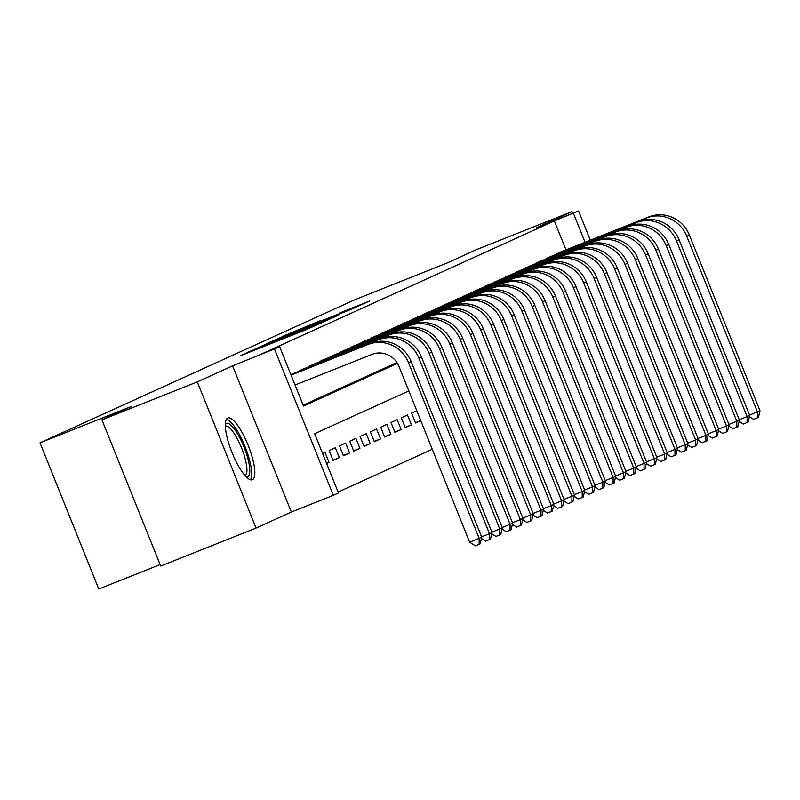 <?xml version="1.0" encoding="UTF-8"?>
<svg xmlns="http://www.w3.org/2000/svg" width="800" height="800" viewBox="0 0 800 800"><rect width="100%" height="100%" fill="white"/><g stroke="black" fill="none" stroke-linecap="round" stroke-linejoin="round"><path stroke-width="1.2" d="M251.27 350.77L239.93 355.99L307.33 329.16L322.93 322.27L251.27 350.77M227.68 418.08A33.22 8.82 68.3 0 0 231.95 452.35A33.22 8.82 68.3 0 0 252.36 479.76A33.22 8.82 68.3 0 0 252.46 479.71A33.22 8.82 68.3 0 0 248.19 445.44A33.22 8.82 68.3 0 0 227.78 418.03A33.22 8.82 68.3 0 0 227.68 418.08M321.1 320.38L282.63 336.38L352.9 308.45L369.73 301L339.26 313.15L355.88 306.99L342.8 312.39L290.76 332.99L321.1 320.38M565.99 249.87L554.35 220.91L578.58 210.98L590.32 240.18M101.92 419.85L197.29 381.89L256.06 528.08L160.69 566.04L101.92 419.85L131.55 406.39L40 442.83L355.36 299.52L446.92 263.07L476.55 249.6L571.91 211.64L536.61 227.68L578.58 210.98M256.06 528.08L291.35 512.04L232.59 365.85L197.29 381.89M232.59 365.85L279.7 346.8L303.53 406.07L397.45 363.38M554.35 220.91L260.63 354.39L279.7 346.8M268 343.23L254.04 349.58L321.44 322.74L338.27 315.3L268.15 343.6M267.04 343.46L283.73 336.08L354 308.15L311.91 325.32L338.29 315.15L267.05 343.48M572.6 213.35L571.91 211.64M420.75 420.59L415.46 422.69M416.8 410.76L411.61 413.12L415.58 422.99L420.77 420.64M411.46 424.87L407.48 414.99L401.3 417.8L405.27 427.68L411.46 424.87L405.15 427.38M401.15 429.55L397.18 419.67L391 422.48L394.97 432.36L401.15 429.55L394.85 432.06M390.84 434.24L386.87 424.36L380.69 427.17L384.66 437.05L390.84 434.24L384.54 436.75M380.54 438.92L376.57 429.04L370.38 431.85L374.35 441.73L380.54 438.92L374.23 441.43M370.23 443.6L366.26 433.72L360.08 436.53L364.05 446.41L370.23 443.6L363.93 446.11M359.93 448.29L355.95 438.41L349.77 441.22L353.74 451.1L359.93 448.29L353.62 450.8M349.62 452.97L345.65 443.09L339.46 445.9L343.44 455.78L349.62 452.97L343.31 455.48M339.31 457.65L335.34 447.78L329.16 450.59L333.13 460.46L339.31 457.65L333.01 460.16M326.59 463.44L329.01 462.34L326.54 463.32M293.31 373.53L290.85 374.54M303.61 368.84L297.51 371.85M313.92 364.16L307.81 367.17M324.22 359.47L318.12 362.48M334.53 354.79L328.43 357.8M344.84 350.11L338.73 353.12M355.14 345.42L349.04 348.43M365.45 340.74L359.34 343.75M375.75 336.06L369.65 339.07M386.06 331.37L379.96 334.38M396.37 326.69L390.26 329.7M406.67 322.01L400.57 325.02M416.98 317.32L410.87 320.33M427.28 312.64L421.18 315.65M437.59 307.95L431.49 310.97M447.9 303.27L441.79 306.28M458.2 298.59L452.1 301.6M468.51 293.9L462.4 296.91M478.81 289.22L472.71 292.23M489.12 284.54L483.02 287.55M499.43 279.85L493.32 282.86M509.73 275.17L503.63 278.18M520.04 270.49L513.93 273.5M530.34 265.8L524.24 268.81M540.65 261.12L534.55 264.13M550.96 256.44L544.85 259.45M303.16 405.16L396.92 362.55M555.16 254.76L561.26 251.75M338.1 492.08L432.28 449.28M329.01 462.34L325.04 452.46L322.62 453.56M40 442.83L98.77 589.02L160.11 564.6M408.82 390.92L314.64 433.72L338.47 492.99L333.32 495.33L274.55 349.14M291.35 512.04L333.32 495.33M585.06 242.28L573.42 213.32M257.66 348.01L323.96 321.49L257.66 348.01M288.3 334.67L306.8 327.34L288.3 334.67M295.06 385.01L372.01 354.38A21.29 20.53 65.6 0 1 399.02 366.54L469.62 542.17L479.16 538.37L408.56 362.74A31.94 30.79 -114.4 0 0 368.04 344.5L291.09 375.13M481.74 537.2L480.17 543.83L479.14 544.29L479.16 538.37L481.74 537.2L411.14 361.57A31.94 30.79 -114.4 0 0 370.61 343.33L291.04 375.01M479.14 544.29L475.32 545.81L469.62 542.17M225.31 424.3A28.75 7.63 -111.7 0 1 226.3 423.44A28.75 7.63 -111.7 0 1 243.97 446.95A28.75 7.63 -111.7 0 1 247.74 476.78A28.75 7.63 -111.7 0 1 246.25 476.9M245.01 475.58A26.62 7.07 68.3 0 0 245.04 475.56A26.62 7.07 68.3 0 0 241.66 448.2A26.62 7.07 68.3 0 0 225.32 426.12M250.43 479.78A33 8.76 68.3 0 0 245.16 446.87A33 8.76 68.3 0 0 226.37 419.34M481.59 536.82L489.47 533.69L418.87 358.06A31.94 30.79 -114.4 0 0 378.34 339.82L290.89 374.63M492.04 532.52L490.47 539.14L489.44 539.61L489.47 533.69L492.04 532.52L421.44 356.89A31.94 30.79 -114.4 0 0 380.92 338.65L291.47 374.26M489.44 539.61L485.63 541.13L481.44 538.45M491.89 532.14L499.77 529L429.17 353.38A31.94 30.79 -114.4 0 0 388.65 335.13L299.2 370.74M502.35 527.83L500.78 534.46L499.75 534.93L499.77 529L502.35 527.83L431.75 352.21A31.94 30.79 -114.4 0 0 391.23 333.96L301.77 369.57M499.75 534.93L495.94 536.45L491.75 533.77M502.2 527.46L510.08 524.32L439.48 348.69A31.94 30.79 -114.4 0 0 398.96 330.45L309.5 366.06M512.66 523.15L511.09 529.77L510.06 530.24L510.08 524.32L512.66 523.15L442.05 347.52A31.94 30.79 -114.4 0 0 401.53 329.28L312.08 364.89M510.06 530.24L506.24 531.76L502.05 529.08M512.5 522.77L520.38 519.64L449.78 344.01A31.94 30.79 -114.4 0 0 409.26 325.77L319.81 361.38M522.96 518.46L521.39 525.09L520.36 525.56L520.38 519.64L522.96 518.46L452.36 342.84A31.94 30.79 -114.4 0 0 411.84 324.6L322.38 360.21M520.36 525.56L516.55 527.08L512.36 524.4M522.81 518.09L530.69 514.95L460.09 339.33A31.94 30.79 -114.4 0 0 419.57 321.08L330.11 356.69M533.27 513.78L531.7 520.41L530.67 520.88L530.69 514.95L533.27 513.78L462.67 338.16A31.94 30.79 -114.4 0 0 422.14 319.91L332.69 355.52M530.67 520.88L526.85 522.39L522.67 519.72M533.12 513.41L541 510.27L470.4 334.64A31.94 30.79 -114.4 0 0 429.87 316.4L340.42 352.01M543.57 509.1L542 515.72L540.97 516.19L541 510.27L543.57 509.1L472.97 333.47A31.94 30.79 -114.4 0 0 432.45 315.23L343 350.84M540.97 516.19L537.16 517.71L532.97 515.03M543.42 508.72L551.3 505.58L480.7 329.96A31.94 30.79 -114.4 0 0 440.18 311.72L350.73 347.33M553.88 504.41L552.31 511.04L551.28 511.51L551.3 505.58L553.88 504.41L483.28 328.79A31.94 30.79 -114.4 0 0 442.76 310.54L353.3 346.16M551.28 511.51L547.47 513.03L543.28 510.35M553.73 504.04L561.61 500.9L491.01 325.28A31.94 30.79 -114.4 0 0 450.49 307.03L361.03 342.64M564.19 499.73L562.62 506.36L561.59 506.83L561.61 500.9L564.19 499.73L493.58 324.1A31.94 30.79 -114.4 0 0 453.06 305.86L363.61 341.47M561.59 506.83L557.77 508.34L553.58 505.66M564.03 499.35L571.92 496.22L501.31 320.59A31.94 30.79 -114.4 0 0 460.79 302.35L371.34 337.96M574.49 495.05L572.92 501.67L571.89 502.14L571.92 496.22L574.49 495.05L503.89 319.42A31.94 30.79 -114.4 0 0 463.37 301.18L373.91 336.79M571.89 502.14L568.08 503.66L563.89 500.98M574.34 494.67L582.22 491.53L511.62 315.91A31.94 30.79 -114.4 0 0 471.1 297.66L381.64 333.28M584.8 490.36L583.23 496.99L582.2 497.46L582.22 491.53L584.8 490.36L514.2 314.74A31.94 30.79 -114.4 0 0 473.67 296.49L384.22 332.1M582.2 497.46L578.38 498.98L574.2 496.3M584.65 489.99L592.53 486.85L521.93 311.22A31.94 30.79 -114.4 0 0 481.4 292.98L391.95 328.59M595.1 485.68L593.53 492.31L592.5 492.77L592.53 486.85L595.1 485.68L524.5 310.05A31.94 30.79 -114.4 0 0 483.98 291.81L394.53 327.42M592.5 492.77L588.69 494.29L584.5 491.61M594.95 485.3L602.83 482.17L532.23 306.54A31.94 30.79 -114.4 0 0 491.71 288.3L402.26 323.91M605.41 481L603.84 487.62L602.81 488.09L602.83 482.17L605.41 481L534.81 305.37A31.94 30.79 -114.4 0 0 494.29 287.13L404.83 322.74M602.81 488.09L599 489.61L594.81 486.93M605.26 480.62L613.14 477.48L542.54 301.86A31.94 30.79 -114.4 0 0 502.02 283.61L412.56 319.22M615.72 476.31L614.15 482.94L613.12 483.41L613.14 477.48L615.72 476.31L545.11 300.69A31.94 30.79 -114.4 0 0 504.59 282.44L415.14 318.05M613.12 483.41L609.3 484.93L605.11 482.25M615.56 475.94L623.45 472.8L552.84 297.17A31.94 30.79 -114.4 0 0 512.32 278.93L422.87 314.54M626.02 471.63L624.45 478.26L623.42 478.72L623.45 472.8L626.02 471.63L555.42 296A31.94 30.79 -114.4 0 0 514.9 277.76L425.44 313.37M623.42 478.72L619.61 480.24L615.42 477.56M625.87 471.25L633.75 468.12L563.15 292.49A31.94 30.79 -114.4 0 0 522.63 274.25L433.17 309.86M636.33 466.94L634.76 473.57L633.73 474.04L633.75 468.12L636.33 466.94L565.73 291.32A31.94 30.79 -114.4 0 0 525.2 273.08L435.75 308.69M633.73 474.04L629.91 475.56L625.73 472.88M636.18 466.57L644.06 463.43L573.46 287.81A31.94 30.79 -114.4 0 0 532.93 269.56L443.48 305.17M646.63 462.26L645.06 468.89L644.03 469.36L644.06 463.43L646.63 462.26L576.03 286.64A31.94 30.79 -114.4 0 0 535.51 268.39L446.06 304M644.03 469.36L640.22 470.87L636.03 468.2M646.48 461.89L654.36 458.75L583.76 283.12A31.94 30.79 -114.4 0 0 543.24 264.88L453.79 300.49M656.94 457.58L655.37 464.2L654.34 464.67L654.36 458.75L656.94 457.58L586.34 281.95A31.94 30.79 -114.4 0 0 545.82 263.71L456.36 299.32M654.34 464.67L650.53 466.19L646.34 463.51M656.79 457.2L664.67 454.06L594.07 278.44A31.94 30.79 -114.4 0 0 553.55 260.2L464.09 295.81M667.25 452.89L665.68 459.52L664.65 459.99L664.67 454.06L667.25 452.89L596.64 277.27A31.94 30.79 -114.4 0 0 556.12 259.02L466.67 294.64M664.65 459.99L660.83 461.51L656.64 458.83M667.09 452.52L674.98 449.38L604.37 273.76A31.94 30.79 -114.4 0 0 563.85 255.51L474.4 291.12M677.55 448.21L675.98 454.84L674.95 455.31L674.98 449.38L677.55 448.21L606.95 272.59A31.94 30.79 -114.4 0 0 566.43 254.34L476.97 289.95M674.95 455.31L671.14 456.82L666.95 454.14M677.4 447.83L685.28 444.7L614.68 269.07A31.94 30.79 -114.4 0 0 574.16 250.83L484.7 286.44M687.86 443.53L686.29 450.15L685.26 450.62L685.28 444.7L687.86 443.53L617.26 267.9A31.94 30.79 -114.4 0 0 576.73 249.66L487.28 285.27M685.26 450.62L681.44 452.14L677.26 449.46M687.71 443.15L695.59 440.01L624.99 264.39A31.94 30.79 -114.4 0 0 584.46 246.15L495.01 281.76M698.16 438.84L696.59 445.47L695.56 445.94L695.59 440.01L698.16 438.84L627.56 263.22A31.94 30.79 -114.4 0 0 587.04 244.97L497.59 280.59M695.56 445.94L691.75 447.46L687.56 444.78M698.01 438.47L705.89 435.33L635.29 259.71A31.94 30.79 -114.4 0 0 594.77 241.46L505.32 277.07M708.47 434.16L706.9 440.79L705.87 441.25L705.89 435.33L708.47 434.16L637.87 258.53A31.94 30.79 -114.4 0 0 597.35 240.29L507.89 275.9M705.87 441.25L702.06 442.77L697.87 440.09M708.32 433.78L716.2 430.65L645.6 255.02A31.94 30.79 -114.4 0 0 605.08 236.78L515.62 272.39M718.78 429.48L717.21 436.1L716.18 436.57L716.2 430.65L718.78 429.48L648.17 253.85A31.94 30.79 -114.4 0 0 607.65 235.61L518.2 271.22M716.18 436.57L712.36 438.09L708.17 435.41M718.62 429.1L726.51 425.96L655.9 250.34A31.94 30.79 -114.4 0 0 615.38 232.09L525.93 267.71M729.08 424.79L727.51 431.42L726.48 431.89L726.51 425.96L729.08 424.79L658.48 249.17A31.94 30.79 -114.4 0 0 617.96 230.92L528.5 266.53M726.48 431.89L722.67 433.41L718.48 430.73M728.93 424.42L736.81 421.28L666.21 245.65A31.94 30.79 -114.4 0 0 625.69 227.41L536.23 263.02M739.39 420.11L737.82 426.74L736.79 427.2L736.81 421.28L739.39 420.11L668.79 244.48A31.94 30.79 -114.4 0 0 628.26 226.24L538.81 261.85M736.79 427.2L732.97 428.72L728.79 426.04M739.24 419.73L747.12 416.6L676.52 240.97A31.94 30.79 -114.4 0 0 635.99 222.73L546.54 258.34M749.69 415.43L748.12 422.05L747.09 422.52L747.12 416.6L749.69 415.43L679.09 239.8A31.94 30.79 -114.4 0 0 638.57 221.56L549.12 257.17M747.09 422.52L743.28 424.04L739.09 421.36M749.54 415.05L757.42 411.91L686.82 236.29A31.94 30.79 -114.4 0 0 646.3 218.04L556.85 253.65M760 410.74L758.43 417.37L757.4 417.84L757.42 411.91L760 410.74L689.4 235.12A31.94 30.79 -114.4 0 0 648.88 216.87L559.42 252.48M757.4 417.84L753.59 419.36L749.4 416.68M248.17 352.71L247.94 352.13M283 338.84L282.77 338.27M281.58 339.41L281.38 338.9M368.04 344.5L370.61 343.33M408.56 362.74L411.14 361.57M378.34 339.82L380.92 338.65M418.87 358.06L421.44 356.89M388.65 335.13L391.23 333.96M429.17 353.38L431.75 352.21M398.96 330.45L401.53 329.28M439.48 348.69L442.05 347.52M409.26 325.77L411.84 324.6M449.78 344.01L452.36 342.84M419.57 321.08L422.14 319.91M460.09 339.33L462.67 338.16M429.87 316.4L432.45 315.23M470.4 334.64L472.97 333.47M440.18 311.72L442.76 310.54M480.7 329.96L483.28 328.79M450.49 307.03L453.06 305.86M491.01 325.28L493.58 324.1M460.79 302.35L463.37 301.18M501.31 320.59L503.89 319.42M471.1 297.66L473.67 296.49M511.62 315.91L514.2 314.74M481.4 292.98L483.98 291.81M521.93 311.22L524.5 310.05M491.71 288.3L494.29 287.13M532.23 306.54L534.81 305.37M502.02 283.61L504.59 282.44M542.54 301.86L545.11 300.69M512.32 278.93L514.9 277.76M552.84 297.17L555.42 296M522.63 274.25L525.2 273.08M563.15 292.49L565.73 291.32M532.93 269.56L535.51 268.39M573.46 287.81L576.03 286.64M543.24 264.88L545.82 263.71M583.76 283.12L586.34 281.95M553.55 260.2L556.12 259.02M594.07 278.44L596.64 277.27M563.85 255.51L566.43 254.34M604.37 273.76L606.95 272.59M574.16 250.83L576.73 249.66M614.68 269.07L617.26 267.9M584.46 246.15L587.04 244.97M624.99 264.39L627.56 263.22M594.77 241.46L597.35 240.29M635.29 259.71L637.87 258.53M605.08 236.78L607.65 235.61M645.6 255.02L648.17 253.85M615.38 232.09L617.96 230.92M655.9 250.34L658.48 249.17M625.69 227.41L628.26 226.24M666.21 245.65L668.79 244.48M635.99 222.73L638.57 221.56M676.52 240.97L679.09 239.8M646.3 218.04L648.88 216.87M686.82 236.29L689.4 235.12"/></g></svg>
